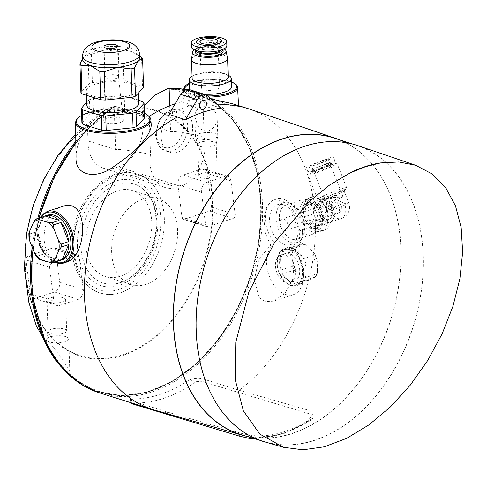 <?xml version="1.0" encoding="UTF-8"?>
<svg xmlns="http://www.w3.org/2000/svg" width="487" height="487" viewBox="0 0 487 487"><rect width="100%" height="100%" fill="white"/><g stroke="black" fill="none" stroke-linecap="round" stroke-linejoin="round"><path stroke-width="0.37" stroke-dasharray="2.44 1.83" d="M38.79 258.725L38.905 258.287L46.32 255.864A23.449 14.975 71.9 0 0 53.442 260.344A23.449 14.975 71.9 0 0 59.584 260.545M44.427 253.8L36.811 234.624A23.449 14.975 71.9 0 0 44.427 253.8L37.012 256.229L35.807 255.468M36.714 231.666L43.203 216.898A23.449 14.975 71.9 0 0 36.714 231.666L29.299 234.095L28.849 233.577M29.019 238.46L29.403 237.053L36.811 234.624M169.726 105.716L170.578 131.575C175.125 131.143 186.314 132.89 204.163 136.829L202.896 98.776A157.825 110.494 107.4 0 0 175.192 103.713M169.738 88.19L202.896 98.776M149.266 116.326A157.825 110.494 107.4 0 0 149.235 116.35L150.495 154.403C131.971 150.69 120.344 149.077 115.626 149.57L114.214 106.872L114.81 106.178L94.21 122.231L75.838 142.496M149.235 116.35L114.81 106.178A157.825 110.494 -72.6 0 0 75.844 142.868M170.578 131.575L142.928 122.925L142.454 108.619A128.02 89.632 -72.6 0 1 197.192 279.386A128.02 89.632 -72.6 0 1 45.139 329.175A128.02 89.632 -72.6 0 1 87.496 126.614L101.759 111.907L113.337 106.251L114.226 107.329A156.455 109.538 -72.6 0 0 55.141 357.233A156.455 109.538 -72.6 0 0 243.397 295.591A156.455 109.538 -72.6 0 0 169.178 89.334M144.17 105.91L142.454 108.619M115.626 149.57L87.97 140.92L87.496 126.614M170.164 412.873L134.108 401.592L130.12 399.602L130.729 399.078C150.404 399.212 169.86 392.839 189.084 379.976C194.447 378.277 199.128 377.949 203.128 378.989L239.184 390.27L308.776 410.298L312.837 414.352L308.143 420.591A155.779 109.064 107.4 0 1 261.105 435.999C253.879 435.956 246.763 434.921 239.756 432.894L170.164 412.873A157.825 110.494 -72.6 0 1 154.623 410.084M221.177 108.138L204.394 102.763A157.825 110.494 107.4 0 0 168.892 114.39M212.789 105.393A157.825 110.494 -72.6 0 1 217.713 104.918M248.869 108.881A157.825 110.494 -72.6 0 1 315.332 234.466A157.825 110.494 -72.6 0 1 239.184 390.27M270.662 245.235L265.172 232.67L263.936 218.139L267.095 205.891L274.205 199.402L287.896 202.866L298.896 218.669L299.499 238.441L289.193 251.341L294.203 264.825L292.535 280.238L284.907 293.369L273.536 301.149L265.385 301.623L259.005 297.411L254.409 279.812L258.883 259.066L270.662 245.235L275.204 243.743A27.071 17.295 71.9 0 1 265.47 217.506A27.071 17.295 71.9 0 1 275.508 198.964A27.071 17.295 71.9 0 1 299.974 218.164A27.071 17.295 71.9 0 1 293.789 249.837A27.071 17.295 71.9 0 1 303.529 276.074A27.071 17.295 71.9 0 1 293.484 294.617A27.071 17.295 71.9 0 1 269.019 275.417A27.071 17.295 71.9 0 1 275.204 243.743M209.24 97.059A27.083 8.644 178.1 0 1 198.818 96.523L211.395 99.056M232.439 103.719L238.6 106.775L234.649 106.738L223.247 102.885L195.744 92.238L186.88 90.125L183.477 90.673L185.358 92.317A27.083 8.644 178.1 0 1 183.928 90.783M198.818 96.523C192.584 95.093 188.104 93.693 185.358 92.317M151.22 124.502C151.494 114.031 130.766 108.972 110.403 115.309C88.062 124.094 76.611 137.906 76.051 156.735M62.969 206.287C40.251 211.754 37.256 256.71 58.562 262.14L66.457 262.116M296.4 271.667L302.75 278.564A18.64 11.907 -108.1 0 0 308.752 280.445L314.772 277.413A18.64 11.907 -108.1 0 0 317.536 271.125L317.207 261.202A18.64 11.907 -108.1 0 0 313.963 253.033L307.614 246.136A18.64 11.907 -108.1 0 0 301.611 244.255L295.591 247.28A18.64 11.907 -108.1 0 0 292.827 253.575L293.156 263.497A18.64 11.907 -108.1 0 0 296.4 271.667L294.148 270.151L282.497 273.968A19.541 12.479 71.9 0 0 292.03 284.323L282.497 273.968M314.772 277.413L315.777 276.853L317.36 273.195L316.958 273.828L305.306 277.645A19.541 12.479 71.9 0 0 304.813 262.743L305.306 277.645M317.536 271.125L317.36 273.195M304.813 262.743L316.465 258.926L317 259.559L317.207 261.202M313.963 253.033L314.9 254.275L314.894 254.975L303.243 258.792A19.541 12.479 71.9 0 0 293.716 248.437L303.243 258.792M307.614 246.136L305.927 244.736L302.61 243.677L290.806 247.53A19.541 12.479 71.9 0 0 286.788 247.81L284.371 248.601A19.541 12.479 -108.1 0 0 277.572 267.028A19.541 12.479 -108.1 0 0 291.068 285.68A19.541 12.479 -108.1 0 0 296.534 285.741A19.541 12.479 -108.1 0 0 302.317 263.284A19.541 12.479 -108.1 0 0 284.371 248.601L280.068 251.651L277.237 258.098L278.272 271.119L285.138 282.277L290.769 285.686L296.534 285.741L298.951 284.95A19.541 12.479 71.9 0 1 294.933 285.23L308.752 280.445M301.611 244.255L302.457 243.713A19.541 12.479 -108.1 0 1 305.361 244.62L293.716 248.437M286.788 247.81A19.541 12.479 71.9 0 0 281.772 252.071L295.591 247.28M292.827 253.575L292.084 251.298L280.433 255.115A19.541 12.479 71.9 0 0 280.932 270.017L280.433 255.115M280.932 270.017L292.577 266.2L293.156 263.497M292.03 284.323L303.681 280.512L302.75 278.564M316.958 273.828A19.541 12.479 -108.1 0 1 315.619 276.872L303.973 280.689A19.541 12.479 71.9 0 1 298.951 284.95M285.857 282.637A14.58 9.314 -108.1 0 0 289.935 282.685A14.58 9.314 -108.1 0 0 294.251 265.926A14.58 9.314 -108.1 0 0 280.859 254.969A14.58 9.314 -108.1 0 0 275.788 268.721A14.58 9.314 -108.1 0 0 285.857 282.637M284.597 244.62A21.044 13.441 -108.1 0 0 290.483 244.687A21.044 13.441 -108.1 0 0 296.711 220.508A21.044 13.441 -108.1 0 0 277.383 204.692A21.044 13.441 -108.1 0 0 270.06 224.537A21.044 13.441 -108.1 0 0 284.597 244.62M197.74 125.64C199.28 129.408 207.012 133.383 211.784 129.165C215.674 125.616 217.47 121.872 217.172 117.915C217.263 114.159 215.23 110.92 211.072 108.205C205.624 105.813 201.113 106.221 197.539 109.423C195.567 111.706 194.678 114.238 194.885 117.026L197.74 125.64M69.842 372.05L69.836 372.007C69.58 370.698 68.545 368.696 66.737 365.987C59.889 356.417 49.157 339.792 46.557 341.235C48.633 351.693 66.451 373.748 69.842 372.05M73.3 248.443A62.257 43.587 -72.6 0 1 105.539 180.172A62.257 43.587 -72.6 0 1 157.697 191.927A62.257 43.587 -72.6 0 1 127.046 289.881A62.257 43.587 -72.6 0 1 73.3 248.443M150.495 154.403A35.381 24.77 107.4 0 0 165.367 187.605A35.381 24.77 107.4 0 0 177.049 187.349L180.342 186.271L118.274 166.846A35.381 24.77 107.4 0 0 142.928 122.925M87.97 140.92A35.381 24.77 107.4 0 0 103.299 168.179A35.381 24.77 107.4 0 0 114.975 167.93L118.274 166.846M30.261 293.582A7.518 5.26 107.4 0 0 33.451 298.154A7.518 5.26 107.4 0 0 35.928 298.099L54.538 292.005A7.518 5.26 107.4 0 0 59.737 282.277L55.609 249.588A3.007 2.106 107.4 0 0 54.337 247.761A3.007 2.106 107.4 0 0 53.345 247.78L28.094 256.046A3.007 2.106 107.4 0 0 26.018 259.936L30.261 293.582L53.82 300.954A7.518 5.26 107.4 0 0 57.009 305.526A7.518 5.26 107.4 0 0 59.487 305.471L78.097 299.377A7.518 5.26 107.4 0 0 83.295 289.649L79.168 256.959A3.007 2.106 107.4 0 0 77.896 255.127A3.007 2.106 107.4 0 0 76.903 255.151L51.652 263.418A3.007 2.106 107.4 0 0 49.577 267.308L53.82 300.954M182.028 217.488A3.007 2.106 107.4 0 0 183.307 219.314A3.007 2.106 107.4 0 0 184.299 219.29L209.544 211.023A3.007 2.106 107.4 0 0 211.626 207.133L207.377 173.488A7.518 5.26 107.4 0 0 204.193 168.922A7.518 5.26 107.4 0 0 201.709 168.977L183.1 175.07A7.518 5.26 107.4 0 0 177.907 184.792L182.028 217.488L205.587 224.86A3.007 2.106 107.4 0 0 206.865 226.686A3.007 2.106 107.4 0 0 207.858 226.662L233.103 218.395A3.007 2.106 107.4 0 0 235.184 214.505L230.935 180.86A7.518 5.26 107.4 0 0 227.752 176.294A7.518 5.26 107.4 0 0 225.268 176.349L206.658 182.442A7.518 5.26 107.4 0 0 201.46 192.164L205.587 224.86M339.342 139.763A155.59 108.93 -72.6 0 1 391.171 318.76A155.59 108.93 -72.6 0 1 246.556 436.285M144.572 117.97A31.716 10.117 -1.9 0 0 143.525 116.551L124.727 110.671L124.24 96.091A31.716 10.117 -1.9 0 0 119.778 95.787L120.265 110.366L93.394 113.142L92.914 98.569A31.716 10.117 -1.9 0 0 89.498 99.683L89.979 114.262L81.913 122.925M124.727 110.671A31.716 10.117 -1.9 0 0 120.265 110.366M143.525 116.551L143.038 101.972M93.394 113.142A31.716 10.117 -1.9 0 0 89.979 114.262M138.545 103.524A25.854 8.249 -1.9 0 0 122.067 96.414A25.854 8.249 -1.9 0 0 86.869 105.241M92.914 98.569L119.778 95.787M86.759 101.893L89.498 99.683M124.24 96.091L138.43 99.957M143.562 87.502A31.716 10.117 -1.9 0 0 142.514 86.083L123.71 80.197A31.716 10.117 -1.9 0 0 119.254 79.898L92.384 82.674A31.716 10.117 -1.9 0 0 88.969 83.794L80.903 92.457M93.327 96.17A25.854 8.249 -1.9 0 0 121.823 97.357A25.854 8.249 -1.9 0 0 138.071 89.121A25.854 8.249 -1.9 0 0 111.955 81.737A25.854 8.249 -1.9 0 0 86.394 90.838A25.854 8.249 -1.9 0 0 93.327 96.17M123.71 80.197L122.773 51.841A31.716 10.117 -1.9 0 0 118.311 51.537L119.254 79.898M142.514 86.083L141.571 57.722M88.969 83.794L88.031 55.433A31.716 10.117 -1.9 0 1 91.44 54.313L104.778 49.936L118.311 51.537M92.384 82.674L91.44 54.313M122.773 51.841L132.074 51.792A28.556 9.113 -1.9 0 0 104.778 49.936A28.556 9.113 -1.9 0 0 84.214 56.455A28.556 9.113 -1.9 0 0 83.898 56.772A28.556 9.113 -1.9 0 0 82.65 59.572M139.732 57.679A28.556 9.113 -1.9 0 0 137.967 54.672A28.556 9.113 -1.9 0 0 132.074 51.792L140.293 56.614M82.613 58.489L84.196 56.468L88.031 55.433M357.89 145.643A155.298 108.729 -72.6 0 1 413.512 325.748A155.298 108.729 -72.6 0 1 265.147 442.026M196.31 330.417A155.134 108.613 -72.6 0 1 356.953 145.51A155.134 108.613 -72.6 0 1 413.396 325.712A155.134 108.613 -72.6 0 1 264.307 441.606A155.134 108.613 -72.6 0 1 196.31 330.417M334.508 138.18A155.42 108.814 -72.6 0 1 391.055 318.723A155.42 108.814 -72.6 0 1 241.686 434.83M80.879 245.959A51.89 36.33 -72.6 0 1 136.001 184.61A51.89 36.33 -72.6 0 1 153.49 244.383A51.89 36.33 -72.6 0 1 105.046 283.531A51.89 36.33 -72.6 0 1 80.879 245.959M151.792 222.742A45.09 31.57 107.4 0 0 132.287 190.502A45.09 31.57 107.4 0 0 117.404 190.825A45.09 31.57 107.4 0 0 86.406 234.241A45.09 31.57 107.4 0 0 105.356 276.573A45.09 31.57 107.4 0 0 151.792 222.742M189.084 379.976L196.48 381.382A160.832 113.045 106.7 0 1 130.54 402.974L130.193 402.006L130.729 399.078M196.48 381.382L203.225 381.851L308.886 413.646C311.57 414.522 312.928 415.947 312.952 417.913L311.844 419.867L308.186 421.809C292.62 431.165 276.939 436.297 261.148 437.216L251.669 438.677M312.843 414.352L312.952 417.913A160.832 113.045 106.7 0 1 249.995 438.525M143.215 198.903A45.09 31.57 107.4 0 0 112.217 242.313A45.09 31.57 107.4 0 0 131.167 284.645A45.09 31.57 107.4 0 0 174.76 251.042A45.09 31.57 107.4 0 0 158.098 198.58A45.09 31.57 107.4 0 0 143.215 198.903M106.848 78.498A6.763 2.161 -1.9 0 0 114.305 78.809A6.763 2.161 -1.9 0 0 118.554 76.654A6.763 2.161 -1.9 0 0 118.554 76.605A6.763 2.161 -1.9 0 0 111.724 74.724A6.763 2.161 -1.9 0 0 105.034 77.056A6.763 2.161 -1.9 0 0 105.034 77.104A6.763 2.161 -1.9 0 0 106.848 78.498M105.941 122.834A9.977 3.184 -1.9 0 0 117.05 123.278A9.977 3.184 -1.9 0 0 123.211 120.039A9.977 3.184 -1.9 0 0 113.136 117.264A9.977 3.184 -1.9 0 0 103.268 120.703A9.977 3.184 -1.9 0 0 105.941 122.834M204.394 102.763L191.555 90.85A10.519 7.366 107.4 0 0 189.492 89.638M186.198 95.123A4.809 3.366 107.4 0 0 182.893 99.756A4.809 3.366 107.4 0 0 184.914 104.273A4.809 3.366 107.4 0 0 189.559 100.687A4.809 3.366 107.4 0 0 187.781 95.087A4.809 3.366 107.4 0 0 186.198 95.123M192.59 126.797A21.495 15.048 107.4 0 0 183.295 111.426A21.495 15.048 107.4 0 0 161.16 137.084A21.495 15.048 107.4 0 0 170.456 152.455A21.495 15.048 107.4 0 0 192.59 126.797M180.342 186.271A35.381 24.77 107.4 0 0 204.163 136.829M217.099 85.383A9.016 2.879 178.1 0 1 219.515 87.246A9.016 2.879 178.1 0 1 210.597 90.418A9.016 2.879 178.1 0 1 201.49 87.843A9.016 2.879 178.1 0 1 207.158 84.969A9.016 2.879 178.1 0 1 217.099 85.383M191.403 46.843A17.739 5.661 178.1 0 1 202.549 41.194A17.739 5.661 178.1 0 1 222.102 42.01A17.739 5.661 178.1 0 1 226.857 45.668M217.598 43.483A11.572 3.695 178.1 0 1 220.702 45.869A11.572 3.695 178.1 0 1 209.252 49.942A11.572 3.695 178.1 0 1 197.564 46.636A11.572 3.695 178.1 0 1 204.838 42.953A11.572 3.695 178.1 0 1 217.598 43.483M197.984 50.989A11.572 3.695 178.1 0 1 197.685 50.198A11.572 3.695 178.1 0 1 204.954 46.509A11.572 3.695 178.1 0 1 217.713 47.044A11.572 3.695 178.1 0 1 220.818 49.431A11.572 3.695 178.1 0 1 220.568 50.24M195.427 50.252A13.831 4.413 178.1 0 1 204.144 45.863A13.831 4.413 178.1 0 1 219.363 46.502A13.831 4.413 178.1 0 1 223.07 49.339M195.5 52.407A13.831 4.413 178.1 0 1 204.187 48.006A13.831 4.413 178.1 0 1 219.43 48.639A13.831 4.413 178.1 0 1 223.143 51.488M194.465 49.869A16.832 5.369 178.1 0 1 221.628 47.921A16.832 5.369 178.1 0 1 224.008 48.889M191.543 59.353A18.037 5.753 178.1 0 1 203.316 53.85A18.037 5.753 178.1 0 1 222.748 54.751A18.037 5.753 178.1 0 1 227.551 58.16M192.146 78.176A18.037 5.753 178.1 0 1 195.415 74.706A18.037 5.753 178.1 0 1 223.363 73.257A18.037 5.753 178.1 0 1 224.708 73.738A18.037 5.753 178.1 0 1 228.196 76.976M192.085 76.362A21.044 6.715 178.1 0 1 193.01 75.875A21.044 6.715 178.1 0 1 225.615 74.182A21.044 6.715 178.1 0 1 227.179 74.742A21.044 6.715 178.1 0 1 228.141 75.162M189.467 88.238A21.044 6.715 178.1 0 1 202.695 81.536A21.044 6.715 178.1 0 1 225.889 82.504A21.044 6.715 178.1 0 1 231.532 86.844M203.779 94.107A21.044 6.715 178.1 0 1 190.149 89.845M49.504 302.177A9.32 2.971 -1.9 0 0 59.779 302.61A9.32 2.971 -1.9 0 0 65.635 299.639A9.32 2.971 -1.9 0 0 63.133 297.715A9.32 2.971 -1.9 0 0 52.858 297.289A9.32 2.971 -1.9 0 0 47.008 300.254A9.32 2.971 -1.9 0 0 49.504 302.177M214.767 173.226A9.32 2.971 178.1 0 1 217.263 175.15A9.32 2.971 178.1 0 1 211.413 178.114A9.32 2.971 178.1 0 1 201.137 177.688A9.32 2.971 178.1 0 1 198.635 175.764A9.32 2.971 178.1 0 1 204.491 172.8A9.32 2.971 178.1 0 1 214.767 173.226M200.096 146.368A9.32 2.971 -1.9 0 0 210.061 146.843A9.32 2.971 -1.9 0 0 216.21 144.042A9.32 2.971 -1.9 0 0 216.228 143.829A9.32 2.971 -1.9 0 0 206.817 141.163A9.32 2.971 -1.9 0 0 197.6 144.444A9.32 2.971 -1.9 0 0 197.631 144.657A9.32 2.971 -1.9 0 0 200.096 146.368M198.513 138.758A11.122 3.549 -1.9 0 0 210.402 139.331A11.122 3.549 -1.9 0 0 217.744 135.983A11.122 3.549 -1.9 0 0 217.762 135.727A11.122 3.549 -1.9 0 0 206.531 132.549A11.122 3.549 -1.9 0 0 195.53 136.463A11.122 3.549 -1.9 0 0 195.567 136.719A11.122 3.549 -1.9 0 0 198.513 138.758M64.174 329.042A9.32 2.971 178.1 0 1 66.64 330.752A9.32 2.971 178.1 0 1 66.67 330.959A9.32 2.971 178.1 0 1 57.454 334.24A9.32 2.971 178.1 0 1 48.043 331.58A9.32 2.971 178.1 0 1 48.061 331.367A9.32 2.971 178.1 0 1 54.209 328.567A9.32 2.971 178.1 0 1 64.174 329.042M65.757 336.645A11.122 3.549 178.1 0 1 68.704 338.684A11.122 3.549 178.1 0 1 68.74 338.94A11.122 3.549 178.1 0 1 57.74 342.854A11.122 3.549 178.1 0 1 46.509 339.676A11.122 3.549 178.1 0 1 46.527 339.421A11.122 3.549 178.1 0 1 53.868 336.079A11.122 3.549 178.1 0 1 65.757 336.645M293.789 249.837L289.193 251.341M326.515 222.261A12.023 7.682 -108.1 0 0 329.882 222.297A12.023 7.682 -108.1 0 0 333.437 208.479A12.023 7.682 -108.1 0 0 322.394 199.445A12.023 7.682 -108.1 0 0 318.212 210.78A12.023 7.682 -108.1 0 0 326.515 222.261M344.473 203.651C336.718 199.171 330.247 197.478 325.072 198.568C322.881 199.341 322.187 200.821 322.997 203.006C324.068 205.496 326.625 208.028 330.661 210.603A12.023 7.682 -108.1 0 0 337.948 218.517A12.023 7.682 -108.1 0 0 341.308 218.553A12.023 7.682 -108.1 0 0 344.473 203.651A12.023 0.889 -21.7 0 1 348.747 202.689A12.023 0.889 -21.7 0 1 346.36 204.248A12.023 0.889 -21.7 0 1 330.661 210.603M326.418 219.412A9.016 5.759 -108.1 0 0 328.944 219.442A9.016 5.759 -108.1 0 0 331.61 209.081A9.016 5.759 -108.1 0 0 323.331 202.3A9.016 5.759 -108.1 0 0 320.19 210.804A9.016 5.759 -108.1 0 0 326.418 219.412M319.825 221.573A9.016 5.759 -108.1 0 0 322.351 221.603A9.016 5.759 -108.1 0 0 325.018 211.236A9.016 5.759 -108.1 0 0 316.739 204.461A9.016 5.759 -108.1 0 0 313.598 212.965A9.016 5.759 -108.1 0 0 319.825 221.573M319.941 224.988A12.619 8.06 -108.1 0 0 326.795 209.386A12.619 8.06 -108.1 0 0 311.893 204.723A12.619 8.06 -108.1 0 0 319.941 224.988M319.442 230.047A17.739 11.329 -108.1 0 0 324.403 230.101A17.739 11.329 -108.1 0 0 329.65 209.72A17.739 11.329 -108.1 0 0 313.366 196.389A17.739 11.329 -108.1 0 0 307.194 213.117A17.739 11.329 -108.1 0 0 319.442 230.047M316.361 231.057A17.739 11.329 -108.1 0 0 321.323 231.112A17.739 11.329 -108.1 0 0 326.576 210.731A17.739 11.329 -108.1 0 0 310.286 197.399A17.739 11.329 -108.1 0 0 304.113 214.122A17.739 11.329 -108.1 0 0 316.361 231.057M316.173 225.219A11.572 7.39 -108.1 0 0 319.405 225.256A11.572 7.39 -108.1 0 0 322.832 211.955A11.572 7.39 -108.1 0 0 312.204 203.256A11.572 7.39 -108.1 0 0 308.174 214.17A11.572 7.39 -108.1 0 0 316.173 225.219M313.421 226.114A11.572 7.39 -108.1 0 0 316.66 226.151A11.572 7.39 -108.1 0 0 320.087 212.856A11.572 7.39 -108.1 0 0 309.458 204.156A11.572 7.39 -108.1 0 0 305.428 215.065A11.572 7.39 -108.1 0 0 313.421 226.114M313.494 228.251A13.831 8.833 -108.1 0 0 317.36 228.293A13.831 8.833 -108.1 0 0 321.45 212.405A13.831 8.833 -108.1 0 0 308.758 202.014A13.831 8.833 -108.1 0 0 303.943 215.053A13.831 8.833 -108.1 0 0 313.494 228.251M311.844 228.793A13.831 8.833 -108.1 0 0 315.716 228.835A13.831 8.833 -108.1 0 0 319.807 212.947A13.831 8.833 -108.1 0 0 307.108 202.549A13.831 8.833 -108.1 0 0 302.293 215.589A13.831 8.833 -108.1 0 0 311.844 228.793M311.942 231.635A16.832 10.751 -108.1 0 0 317.962 231.106A16.832 10.751 -108.1 0 0 321.627 212.35A16.832 10.751 -108.1 0 0 307.577 199.396A16.832 10.751 -108.1 0 0 300.138 214.481A16.832 10.751 -108.1 0 0 311.942 231.635M306.481 234.576A18.037 11.524 -108.1 0 0 311.528 234.637A18.037 11.524 -108.1 0 0 312.934 234.004A18.037 11.524 -108.1 0 0 316.867 213.909A18.037 11.524 -108.1 0 0 301.806 200.029A18.037 11.524 -108.1 0 0 300.302 200.352A18.037 11.524 -108.1 0 0 294.026 217.36A18.037 11.524 -108.1 0 0 306.481 234.576M292.194 239.257A18.037 11.524 -108.1 0 0 297.24 239.312A18.037 11.524 -108.1 0 0 302.579 218.584A18.037 11.524 -108.1 0 0 286.015 205.027A18.037 11.524 -108.1 0 0 279.733 222.035A18.037 11.524 -108.1 0 0 292.194 239.257M291.019 242.52A21.044 13.441 -108.1 0 0 296.906 242.587A21.044 13.441 -108.1 0 0 303.133 218.401A21.044 13.441 -108.1 0 0 283.811 202.586A21.044 13.441 -108.1 0 0 276.482 222.431A21.044 13.441 -108.1 0 0 291.019 242.52M339.823 191.933A12.023 0.889 -21.7 0 1 344.09 190.971A12.023 0.889 -21.7 0 1 344.041 191.111A12.023 0.889 -21.7 0 1 333.242 196.231A12.023 0.889 -21.7 0 1 321.87 199.913A12.023 0.889 -21.7 0 1 321.737 199.84A12.023 0.889 -21.7 0 1 327.879 196.541A12.023 0.889 -21.7 0 1 339.823 191.933M325.048 159.937A9.016 0.664 -21.7 0 1 328.25 159.219A9.016 0.664 -21.7 0 1 320.117 163.163A9.016 0.664 -21.7 0 1 311.485 165.872A9.016 0.664 -21.7 0 1 316.093 163.395A9.016 0.664 -21.7 0 1 325.048 159.937M329.462 202.361A9.016 0.664 158.3 0 0 338.416 198.903A9.016 0.664 158.3 0 0 343.025 196.431A9.016 0.664 158.3 0 0 342.988 196.395A9.016 0.664 158.3 0 0 339.823 197.15A12.023 7.682 -108.1 0 0 333.826 195.701A12.023 7.682 -108.1 0 0 329.462 202.361L325.304 200.681L327.288 197.844L339.823 197.15M328.244 158.33A14.58 1.077 -21.7 0 1 333.425 157.167A14.58 1.077 -21.7 0 1 320.269 163.547A14.58 1.077 -21.7 0 1 306.317 167.924A14.58 1.077 -21.7 0 1 313.768 163.918A14.58 1.077 -21.7 0 1 328.244 158.33M329.906 162.512A14.58 1.077 -21.7 0 1 335.08 161.343A14.58 1.077 -21.7 0 1 321.925 167.723A14.58 1.077 -21.7 0 1 307.979 172.106A14.58 1.077 -21.7 0 1 315.424 168.1A14.58 1.077 -21.7 0 1 329.906 162.512M327.398 163.772A10.221 0.755 -21.7 0 1 331.032 162.956A10.221 0.755 -21.7 0 1 321.81 167.425A10.221 0.755 -21.7 0 1 312.027 170.493A10.221 0.755 -21.7 0 1 317.25 167.686A10.221 0.755 -21.7 0 1 327.398 163.772M328.396 166.28A10.221 0.755 -21.7 0 1 332.024 165.458A10.221 0.755 -21.7 0 1 322.802 169.933A10.221 0.755 -21.7 0 1 313.025 173.001A10.221 0.755 -21.7 0 1 318.248 170.194A10.221 0.755 -21.7 0 1 328.396 166.28M331.507 164.716A15.633 1.151 -21.7 0 1 337.053 163.468A15.633 1.151 -21.7 0 1 322.948 170.304A15.633 1.151 -21.7 0 1 307.997 174.997A15.633 1.151 -21.7 0 1 315.978 170.706A15.633 1.151 -21.7 0 1 331.507 164.716M341.125 188.956A15.633 1.151 -21.7 0 1 346.677 187.708A15.633 1.151 -21.7 0 1 346.61 187.891A15.633 1.151 -21.7 0 1 332.572 194.544A15.633 1.151 -21.7 0 1 317.792 199.329A15.633 1.151 -21.7 0 1 317.621 199.244A15.633 1.151 -21.7 0 1 325.602 194.952A15.633 1.151 -21.7 0 1 341.125 188.956M290.252 281.2A14.58 9.314 -108.1 0 0 294.331 281.243A14.58 9.314 -108.1 0 0 298.647 264.49A14.58 9.314 -108.1 0 0 285.254 253.532A14.58 9.314 -108.1 0 0 280.183 267.278A14.58 9.314 -108.1 0 0 290.252 281.2M281.772 252.071L290.806 247.53M303.973 280.689L294.933 285.23M47.61 215.132A23.449 14.975 -108.1 0 0 39.447 237.242A23.449 14.975 -108.1 0 0 55.64 259.626A23.449 14.975 -108.1 0 0 62.202 259.699M43.203 216.898L35.788 219.327M60.418 260.271L46.32 255.864M284.122 230.388A6.014 3.841 -108.1 0 0 285.802 230.406A6.014 3.841 -108.1 0 0 287.586 223.496A6.014 3.841 -108.1 0 0 282.064 218.98A6.014 3.841 -108.1 0 0 279.97 224.647A6.014 3.841 -108.1 0 0 284.122 230.388M326.497 211.358L326.911 204.29L333.406 207.882L336.109 206.999L329.115 203.572L328.573 208.917L329.2 210.475L326.497 211.358A12.023 0.889 -21.7 0 1 333.406 207.882M329.2 210.475A9.016 0.664 -21.7 0 1 329.188 210.457A9.016 0.664 -21.7 0 1 336.109 206.999M37.012 256.229A23.449 14.975 -108.1 0 0 38.905 258.287M29.299 234.095A23.449 14.975 -108.1 0 0 29.403 237.053M195.744 92.238L183.459 89.212A157.825 110.494 -72.6 0 1 194.222 91.757A157.825 110.494 -72.6 0 1 255.967 263.272A157.825 110.494 -72.6 0 1 117.312 396.333A157.825 110.494 -72.6 0 1 99.957 393.003M33.043 249.387A157.825 110.494 -72.6 0 1 39.149 217.908M316.465 258.926A19.541 12.479 -108.1 0 0 314.894 254.975M293.424 248.26A19.541 12.479 -108.1 0 0 292.084 251.298M292.577 266.2A19.541 12.479 -108.1 0 0 294.148 270.151M303.681 280.512A19.541 12.479 -108.1 0 0 305.136 281.072A19.541 12.479 -108.1 0 0 306.585 281.419M168.289 88.257A157.283 110.117 -72.6 0 1 244.851 291.238A157.283 110.117 -72.6 0 1 58.044 363.332M32.172 247.195A157.283 110.117 -72.6 0 1 37.828 218.34M75.82 141.206A157.283 110.117 -72.6 0 1 113.337 106.251M142.581 108.077A128.611 90.046 -72.6 0 1 197.734 279.593A128.611 90.046 -72.6 0 1 44.92 329.626A128.611 90.046 -72.6 0 1 87.63 126.072M169.166 88.877A156.924 109.867 -72.6 0 1 243.707 295.712A156.924 109.867 -72.6 0 1 54.848 357.549A156.924 109.867 -72.6 0 1 114.214 106.872M73.829 247.299A59.463 41.632 -72.6 0 1 137.431 177.165A59.463 41.632 -72.6 0 1 140.664 274.723A59.463 41.632 -72.6 0 1 73.829 247.299M77.403 246.349A55.049 38.54 -72.6 0 1 136.281 181.426A55.049 38.54 -72.6 0 1 139.276 271.734A55.049 38.54 -72.6 0 1 77.403 246.349M261.148 437.216L261.105 435.999M239.805 434.471L239.756 432.894M134.181 403.711L134.108 401.592M308.886 413.646L308.776 410.298M203.225 381.851L203.128 378.989M308.186 421.809L308.143 420.591M150.988 119.966A37.742 12.041 -1.9 0 0 112.868 109.252A37.742 12.041 -1.9 0 0 75.546 122.468M144.414 113.258A36.842 11.755 -1.9 0 0 81.658 115.34M139.629 54.574A28.556 9.113 -1.9 0 0 110.786 46.417A28.556 9.113 -1.9 0 0 82.546 56.468M208.15 96.042L191.555 90.85M189.303 83.271A26.182 8.352 178.1 0 1 229.645 81.274A26.182 8.352 178.1 0 1 231.368 81.877M208.034 95.939A26.182 8.352 178.1 0 1 184.975 90.15M183.459 89.231A27.083 8.644 178.1 0 1 200.553 80.641A27.083 8.644 178.1 0 1 230.333 81.895A27.083 8.644 178.1 0 1 237.601 87.435M59.487 305.471L35.928 298.099M78.097 299.377L54.538 292.005M83.295 289.649L59.737 282.277M79.168 256.959L55.609 249.588M76.903 255.151L53.345 247.78M51.652 263.418L28.094 256.046M49.577 267.308L26.018 259.936M207.858 226.662L184.299 219.29M233.103 218.395L209.544 211.023M235.184 214.505L211.626 207.133M230.935 180.86L207.377 173.488M225.268 176.349L201.709 168.977M206.658 182.442L183.1 175.07M201.46 192.164L177.907 184.792M290.38 285.041A18.64 11.907 -108.1 0 0 300.503 262A18.64 11.907 -108.1 0 0 278.503 255.121A18.64 11.907 -108.1 0 0 290.38 285.041M47.142 211.474A27.071 17.295 -108.1 0 0 37.718 236.999A27.071 17.295 -108.1 0 0 56.413 262.84M40.549 217.452A26.17 16.716 -108.1 0 0 39.021 242.617A26.17 16.716 -108.1 0 0 55.134 262M177.049 187.349L114.975 167.93M156.242 135.55A21.495 15.048 -72.6 0 1 178.376 109.885A21.495 15.048 -72.6 0 1 186.32 134.893A21.495 15.048 -72.6 0 1 165.543 150.915A21.495 15.048 -72.6 0 1 156.242 135.55M156.394 134.187A18.488 12.942 -72.6 0 1 176.166 112.381A18.488 12.942 -72.6 0 1 177.171 142.715A18.488 12.942 -72.6 0 1 156.394 134.187M335.561 213.543A6.014 3.841 -108.1 0 0 337.241 213.562A6.014 3.841 -108.1 0 0 339.019 206.652A6.014 3.841 -108.1 0 0 333.498 202.135A6.014 3.841 -108.1 0 0 331.404 207.803A6.014 3.841 -108.1 0 0 335.561 213.543M316.994 259.559L314.9 254.275M329.882 222.297L341.308 218.553A12.023 12.023 0 0 0 348.747 202.689L344.09 190.971M75.71 133.809L101.759 111.907M137.967 54.672L139.684 56.102M283.477 447.273L282.618 447.029M356.953 145.51L352.125 143.933M264.307 441.606L259.437 440.145M32.842 248.881L38.844 218.012M169.415 88.238L194.124 92.232L216.38 103.822L235.038 122.42L249.155 147.05L258.043 176.464L261.263 209.191L258.646 243.567L250.336 277.87L236.749 310.359L218.572 339.396L196.724 363.515L172.295 381.491L146.508 392.425L120.666 395.736L96.079 391.244L74.018 379.172M157.697 191.927C145.528 167.491 114.969 165.732 94.533 188.006C79.399 204.625 71.893 224.604 72.021 247.938C72.137 282.856 100.425 304.685 127.046 289.881M136.001 184.61C149.832 190.953 156.564 204.942 156.199 226.583C155.39 239.123 151.682 250.714 145.071 261.349C139.319 270.303 132.543 276.756 124.739 280.713C117.909 284.061 111.34 284.998 105.046 283.531M130.193 402.006L130.114 399.602M311.844 419.867L283.55 433.728L254.591 438.696M158.098 198.58L132.287 190.502M131.167 284.645L105.356 276.573M144.408 113.1L131.74 109.666L99.378 109.91L81.652 115.182M138.205 93.248L138.071 89.121M86.54 95.312L86.394 90.838M118.554 76.654L117.544 46.186M105.034 77.104L104.023 46.636M105.034 77.056L103.268 120.703M118.554 76.605L123.211 120.039M204.376 100.279L187.781 95.087M201.502 109.459L184.914 104.273M231.368 81.755L229.943 81.268L210.329 79.144L193.942 81.487L189.303 83.149M238.539 105.624L238.6 106.775M199.956 41.712L201.49 87.843M217.987 41.115L219.515 87.246M197.564 46.636L197.685 50.198M220.702 45.869L220.818 49.431M195.415 74.706L193.01 75.875M224.708 73.738L227.179 74.742M57.009 305.526L33.451 298.154M77.896 255.127L54.337 247.761M206.865 226.686L183.307 219.314M227.752 176.294L204.193 168.922M217.263 175.15L216.228 143.829M198.635 175.764L197.6 144.444M216.21 144.042L217.744 135.983M197.631 144.657L195.567 136.719M217.762 135.727L217.172 117.915M195.53 136.463L194.885 117.026M47.008 300.254L48.043 331.58M65.635 299.639L66.67 330.959M48.061 331.367L46.527 339.421M66.64 330.752L68.704 338.684M46.509 339.676L46.557 341.235M68.74 338.94L69.836 372.007M275.508 198.964L274.205 199.39M293.484 294.617L273.536 301.149M325.072 198.568L322.394 199.445M323.331 202.3L316.739 204.461M328.944 219.442L322.351 221.603M313.366 196.389L310.286 197.399M324.403 230.101L321.323 231.112M312.204 203.256L309.458 204.156M319.405 225.256L316.66 226.151M308.758 202.014L307.108 202.549M317.36 228.293L315.716 228.835M307.577 199.396L301.806 200.029M317.962 231.106L312.934 234.004M300.302 200.352L286.015 205.027M311.528 234.637L297.24 239.312M283.811 202.586L277.383 204.692M296.906 242.587L290.483 244.687M322.997 203.006L321.737 199.84M343.025 196.431L328.25 159.219M325.304 200.681L311.485 165.872M335.08 161.343L333.425 157.167M307.979 172.106L306.317 167.924M332.024 165.458L331.032 162.956M313.025 173.001L312.027 170.493M346.677 187.708L337.053 163.468M317.621 199.244L307.997 174.997M344.041 191.111L346.61 187.891M321.87 199.913L317.792 199.329M342.988 196.395A12.023 12.023 0 0 0 333.826 195.701L327.288 197.844M285.254 253.532L280.859 254.969M294.331 281.243L289.935 282.685M39.867 217.677L37.371 224.531L39.514 244.632L48.657 258.42L54.453 262.225M165.367 187.605L103.299 168.179M183.295 111.426L178.376 109.885L171.552 109.715L167.071 111.59L159.462 119.516L155.438 134.929L158.172 144.895L159.833 147.165L165.543 150.915L170.456 152.455M285.802 230.406L337.241 213.562A6.014 6.014 0 0 0 341.083 205.977A6.014 6.014 0 0 0 333.498 202.135L329.115 203.572M326.911 204.29L282.064 218.98M329.188 210.457L328.573 208.917"/><path stroke-width="0.73" d="M35.807 255.468L34.431 252.856A21.97 14.032 -108.1 0 0 40.549 259.504L38.905 258.287M60.991 222.468L68.6 241.643A23.449 14.975 71.9 0 0 60.991 222.468L53.576 224.891L53.96 228.987A21.97 14.032 -108.1 0 0 47.842 222.334L51.683 222.833L59.097 220.41A23.449 14.975 71.9 0 0 45.413 215.851A23.449 14.975 71.9 0 0 44.999 215.997L35.557 219.442L33.426 222.559L29.463 231.581A21.97 14.032 -108.1 0 0 29.78 241.144L29.019 238.46M68.697 244.602L62.214 259.37A23.449 14.975 71.9 0 0 68.697 244.602L61.289 247.031L58.927 250.263A21.97 14.032 -108.1 0 0 58.61 240.7L61.185 244.072L68.6 241.643M29.025 238.46L28.855 233.577L29.463 231.581M45.413 215.851L47.61 215.132A23.449 14.975 -108.1 0 1 69.142 232.756A23.449 14.975 -108.1 0 1 62.202 259.699L60.004 260.417A23.449 14.975 71.9 0 0 60.418 260.271L53.004 262.7L49.163 262.201A21.97 14.032 -108.1 0 0 54.964 259.285L54.8 261.799L62.214 259.37M169.738 88.19L183.459 89.212A157.825 110.494 -72.6 0 0 169.738 88.19L169.178 89.334L168.289 88.257L155.201 94.977L144.17 105.91M169.726 105.716L169.178 89.334M169.415 88.238L168.289 88.257M175.192 103.713A157.825 110.494 107.4 0 0 149.266 116.326M246.556 436.285A155.59 108.93 -72.6 0 1 242.532 435.25L154.623 410.084A157.825 110.494 -72.6 0 1 152.808 409.543A157.825 110.494 -72.6 0 1 84.543 296.705A157.825 110.494 -72.6 0 1 177.292 117.014L168.892 114.39L180.671 94.411A10.519 7.366 107.4 0 1 189.492 89.638L206.08 94.831A10.519 7.366 107.4 0 0 197.265 99.604L185.31 119.881A157.618 110.348 107.4 0 1 221.177 108.138L208.15 96.042A10.519 7.366 107.4 0 0 206.08 94.831M217.713 104.918A157.825 110.494 -72.6 0 1 247.073 108.297A157.825 110.494 -72.6 0 1 248.869 108.881L335.446 138.314A155.59 108.93 -72.6 0 1 339.342 139.763M211.395 99.056L232.439 103.719L247.073 108.297M81.652 115.182L76.873 118.907L75.546 122.468L76.057 156.997C74.7 176.191 96.755 180.05 114.737 165.872C132.994 153.843 151.676 135.824 151.22 124.502L150.793 118.846L149.46 116.539L144.408 113.1M56.413 262.84A27.071 17.295 -108.1 0 0 63.986 262.925L66.457 262.116C87.66 255.876 89.492 197.186 62.969 206.287L47.142 211.474L39.867 217.677M177.292 117.014L185.31 119.881M242.532 435.25A155.59 108.93 -72.6 0 1 173.445 323.478A155.59 108.93 -72.6 0 1 335.446 138.314M82.96 124.343L82.473 109.77A31.716 10.117 -1.9 0 1 81.426 108.345L81.913 122.925A31.716 10.117 -1.9 0 0 82.96 124.343L101.759 130.224A31.716 10.117 -1.9 0 0 106.221 130.528L133.085 127.752A31.716 10.117 -1.9 0 0 136.5 126.632L144.572 117.97L144.085 103.396A31.716 10.117 -1.9 0 0 143.038 101.972L138.43 99.957M136.5 126.632L136.019 112.059A31.716 10.117 -1.9 0 1 132.604 113.173L105.734 115.955L106.221 130.528M133.085 127.752L132.604 113.173M101.759 130.224L101.272 115.65A31.716 10.117 -1.9 0 0 105.734 115.955M86.54 95.312L86.869 105.241A25.854 8.249 -1.9 0 0 93.802 110.573A25.854 8.249 -1.9 0 0 122.304 111.76A25.854 8.249 -1.9 0 0 138.545 103.524L138.205 93.248M81.426 108.345L86.759 101.893M101.272 115.65L82.473 109.77M144.085 103.396L136.019 112.059M81.95 93.875L81.006 65.514A31.716 10.117 -1.9 0 1 79.959 64.095L80.903 92.457A31.716 10.117 -1.9 0 0 81.95 93.875L100.748 99.756A31.716 10.117 -1.9 0 0 105.21 100.06L132.074 97.284A31.716 10.117 -1.9 0 0 135.489 96.164L143.562 87.502L142.618 59.14A31.716 10.117 -1.9 0 0 141.571 57.722L139.684 56.102M135.489 96.164L134.552 67.803A31.716 10.117 -1.9 0 1 131.137 68.923L117.604 67.322A28.556 9.113 -1.9 0 0 138.485 60.479A28.556 9.113 -1.9 0 0 139.732 57.679L139.629 54.574C138.953 48.329 135.605 46.058 135.118 45.608C132.695 42.917 126.9 41.048 117.732 40.013C107.426 39.404 98.776 40.628 91.781 43.672L86.43 47.239C86.053 47.659 82.827 50.1 82.546 56.468A28.556 9.113 -1.9 0 0 90.205 62.36A28.556 9.113 -1.9 0 0 121.683 63.675A28.556 9.113 -1.9 0 0 139.629 54.574M132.074 97.284L131.137 68.923M105.21 100.06L104.267 71.699A31.716 10.117 -1.9 0 1 99.805 71.394L90.308 65.465A28.556 9.113 -1.9 0 0 117.604 67.322L104.267 71.699M100.748 99.756L99.805 71.394M142.618 59.14L138.485 60.479L134.552 67.803M82.546 56.468L82.65 59.572A28.556 9.113 -1.9 0 0 90.308 65.465L81.006 65.514M79.959 64.095L82.613 58.489M415.654 165.276L432.286 174.017L445.763 187.781L455.473 205.843L461.177 227.618L462.65 252.205L459.886 278.698L452.953 306.286L442.153 333.772L427.744 360.441L410.352 385.053L390.483 406.852L368.945 424.871L346.634 438.355L324.281 446.798L303.017 449.793L283.477 447.279L259.815 434.081L243.348 410.809L235.172 379.446L235.769 342.379L248.948 291.713L274.607 242.526L309.811 201.046L329.705 184.975L350.238 172.848L365.548 166.664L380.56 162.92L398.847 161.976L415.654 165.276L357.89 145.643A155.298 108.729 -72.6 0 0 196.188 330.46A155.298 108.729 -72.6 0 0 265.147 442.026L282.618 447.029M259.437 440.145L241.686 434.83A155.42 108.814 -72.6 0 1 173.567 323.441A155.42 108.814 -72.6 0 1 334.508 138.18L352.125 143.933M254.591 438.696L249.995 438.525L239.866 436.249L239.805 434.471M130.54 402.974L134.205 404.454L239.866 436.249M105.837 48.03A6.763 2.161 -1.9 0 0 113.294 48.341A6.763 2.161 -1.9 0 0 117.544 46.186A6.763 2.161 -1.9 0 0 110.713 44.256A6.763 2.161 -1.9 0 0 104.023 46.636A6.763 2.161 -1.9 0 0 105.837 48.03M202.787 100.316A4.809 3.366 107.4 0 0 199.481 104.949A4.809 3.366 107.4 0 0 201.502 109.459A4.809 3.366 107.4 0 0 206.153 105.88A4.809 3.366 107.4 0 0 204.376 100.279A4.809 3.366 107.4 0 0 202.787 100.316M215.564 39.252A9.016 2.879 178.1 0 1 217.987 41.115A9.016 2.879 178.1 0 1 209.069 44.287A9.016 2.879 178.1 0 1 199.956 41.712A9.016 2.879 178.1 0 1 205.624 38.838A9.016 2.879 178.1 0 1 215.564 39.252M218.2 38.394A12.619 4.03 178.1 0 1 211.808 45.254A12.619 4.03 178.1 0 1 196.906 40.591A12.619 4.03 178.1 0 1 218.2 38.394M221.969 38.023A17.739 5.661 178.1 0 1 226.729 41.681A17.739 5.661 178.1 0 1 209.185 47.921A17.739 5.661 178.1 0 1 191.275 42.856A17.739 5.661 178.1 0 1 202.415 37.207A17.739 5.661 178.1 0 1 221.969 38.023M226.729 41.681L226.857 45.668A17.739 5.661 178.1 0 1 209.319 51.908A17.739 5.661 178.1 0 1 191.403 46.843L191.275 42.856M220.568 50.24A11.572 3.695 178.1 0 1 209.373 53.503A11.572 3.695 178.1 0 1 197.984 50.989M223.07 49.339A13.831 4.413 178.1 0 1 223.07 49.357A13.831 4.413 178.1 0 1 209.398 54.221A13.831 4.413 178.1 0 1 195.427 50.271A13.831 4.413 178.1 0 1 195.427 50.252M223.07 49.357L223.143 51.488A13.831 4.413 178.1 0 1 209.465 56.358A13.831 4.413 178.1 0 1 195.5 52.407L195.427 50.271M224.008 48.889A16.832 5.369 178.1 0 1 226.108 51.105A16.832 5.369 178.1 0 1 209.501 57.32A16.832 5.369 178.1 0 1 192.511 52.219A16.832 5.369 178.1 0 1 194.465 49.869M226.108 51.105L227.551 58.16A18.037 5.753 178.1 0 1 227.587 58.47A18.037 5.753 178.1 0 1 209.751 64.82A18.037 5.753 178.1 0 1 191.531 59.664A18.037 5.753 178.1 0 1 191.543 59.353L192.511 52.219M227.587 58.47L228.196 76.976A18.037 5.753 178.1 0 1 210.36 83.326A18.037 5.753 178.1 0 1 192.146 78.176L191.531 59.664M228.141 75.162A21.044 6.715 178.1 0 1 231.258 78.523A21.044 6.715 178.1 0 1 210.451 85.931A21.044 6.715 178.1 0 1 189.193 79.917A21.044 6.715 178.1 0 1 192.085 76.362M231.258 78.523L231.532 86.844A21.044 6.715 178.1 0 1 203.779 94.107M190.149 89.845A21.044 6.715 178.1 0 1 189.467 88.238L189.193 79.917M60.004 260.417A23.449 14.975 71.9 0 1 59.584 260.545M37.584 218.426L39.228 219.643A21.97 14.032 -108.1 0 0 33.426 222.559M47.842 222.334L39.228 219.643M29.78 241.144L34.431 252.856M40.549 259.504L49.163 262.201M54.964 259.285L58.927 250.263M58.61 240.7L53.96 228.987M44.999 215.997L59.097 220.41M53.576 224.891A23.449 14.975 -108.1 0 0 51.683 222.833M61.289 247.031A23.449 14.975 -108.1 0 0 61.185 244.072M53.004 262.7A23.449 14.975 -108.1 0 0 54.8 261.799M152.808 409.543L99.957 393.003A157.825 110.494 -72.6 0 1 33.043 249.387M39.149 217.908A157.825 110.494 -72.6 0 1 75.844 142.868M74.018 379.172L58.044 363.332A157.283 110.117 -72.6 0 1 32.172 247.195M37.828 218.34A157.283 110.117 -72.6 0 1 75.82 141.206M350.238 172.848A153.752 107.645 -72.6 0 1 380.56 162.92M134.205 404.454L134.181 403.711M75.546 122.468A37.742 12.041 -1.9 0 0 75.546 122.56A37.742 12.041 -1.9 0 0 85.669 130.321A37.742 12.041 -1.9 0 0 127.381 132.038A37.742 12.041 -1.9 0 0 150.988 119.966M81.658 115.34A36.842 11.755 -1.9 0 0 86.302 129.268A36.842 11.755 -1.9 0 0 135.696 129.098A36.842 11.755 -1.9 0 0 144.414 113.258M96.937 50.946A18.938 6.045 -1.9 0 0 128.885 47.641A18.938 6.045 -1.9 0 0 106.531 40.646A18.938 6.045 -1.9 0 0 96.937 50.946M197.265 99.604L180.671 94.411M231.368 81.877A26.182 8.352 178.1 0 1 233.358 90.935A26.182 8.352 178.1 0 1 208.034 95.939M184.975 90.15A26.182 8.352 178.1 0 1 189.303 83.271M183.928 90.783A27.083 8.644 178.1 0 1 183.459 89.231L183.477 90.673M231.368 81.755L236.146 84.519L237.254 86.053L237.601 87.435A27.083 8.644 178.1 0 1 209.24 97.059M54.453 262.225L56.121 262.846L63.986 262.925A27.071 17.295 -108.1 0 0 71.997 231.818A27.071 17.295 -108.1 0 0 47.142 211.474M55.134 262A26.17 16.716 -108.1 0 0 55.725 262.201A26.17 16.716 -108.1 0 0 70.652 231.8A26.17 16.716 -108.1 0 0 40.549 217.452M37.505 218.456A23.449 14.975 -108.1 0 0 35.788 219.327M38.79 258.725L35.813 255.468M58.044 363.332L36.361 325.98L28.891 302.549L24.35 268.203L26.578 233.383L33.098 205.885L43.635 179.66L57.929 155.414L75.71 133.809M99.957 393.003L83.295 385.564L68.35 374.272L55.542 359.436L45.2 341.472L32.939 298.141L32.842 248.881M38.844 218.012L53.893 177.871L75.838 142.496M189.303 83.149L183.459 89.231M237.601 87.435L238.539 105.624"/></g></svg>
